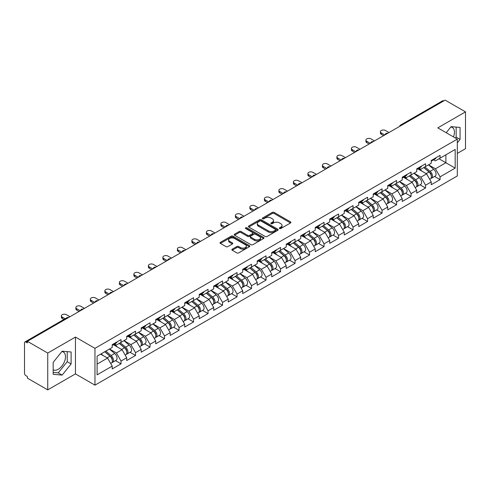 <?xml version="1.0" encoding="UTF-8"?>
<svg xmlns="http://www.w3.org/2000/svg" width="490" height="490" viewBox="0 0 490 490"><rect width="100%" height="100%" fill="white"/><g stroke="black" fill="none" stroke-linecap="round" stroke-linejoin="round"><path stroke-width="0.73" d="M279.563 228.536A0.9 0.521 0 0 0 280.837 228.536L290.533 222.944A1.292 0.747 0 0 0 290.913 222.417A1.292 0.747 0 0 0 290.533 221.89L274.106 212.403A1.292 0.747 0 0 0 272.281 212.403L262.591 218.001A0.9 0.521 0 0 0 262.322 218.369A0.9 0.521 0 0 0 262.591 218.742A0.9 0.521 0 0 0 263.865 218.742L265.121 218.013A4.128 2.383 0 0 1 270.958 218.013L272.33 218.803A4.128 2.383 0 0 1 273.536 220.494A4.128 2.383 0 0 1 272.33 222.178L271.074 222.901A0.9 0.521 0 0 0 270.811 223.269A0.9 0.521 0 0 0 271.074 223.642A0.9 0.521 0 0 0 272.354 223.642L273.604 222.913A4.128 2.383 0 0 1 279.447 222.913L280.813 223.703A4.128 2.383 0 0 1 282.026 225.394A4.128 2.383 0 0 1 280.813 227.078L279.563 227.801A0.9 0.521 0 0 0 279.294 228.168A0.9 0.521 0 0 0 279.563 228.536L279.563 227.801M53.177 369.815A10.253 5.923 120 0 0 58.243 369.27A10.253 5.923 120 0 0 64.943 360.236A10.253 5.923 120 0 0 63.369 352.022A10.253 5.923 120 0 0 61.856 351.557M450.8 127.002A10.253 5.923 -60 0 1 452.313 127.467A10.253 5.923 -60 0 1 453.464 136.912M232.229 249.177A1.292 0.747 0 0 0 231.85 249.704A1.292 0.747 0 0 0 232.229 250.231L236.835 252.889A1.292 0.747 0 0 0 238.661 252.889L249.428 246.672A1.292 0.747 0 0 0 249.802 246.145A1.292 0.747 0 0 0 249.428 245.619L233.001 236.137A1.292 0.747 0 0 0 231.176 236.137L220.408 242.354A1.292 0.747 0 0 0 220.035 242.881A1.292 0.747 0 0 0 220.408 243.407L225.976 246.623A1.292 0.747 0 0 0 227.801 246.623L232.407 243.959A1.292 0.747 0 0 0 232.787 243.432A1.292 0.747 0 0 0 232.407 242.905L229.651 241.313A3.454 1.991 0 0 1 228.64 239.904A3.454 1.991 0 0 1 230.772 238.06A3.454 1.991 0 0 1 234.532 238.495L245.343 244.737A3.454 1.991 0 0 1 246.354 246.145A3.454 1.991 0 0 1 244.222 247.989A3.454 1.991 0 0 1 240.461 247.554L238.661 246.513A1.292 0.747 0 0 0 236.835 246.513L232.229 249.177L232.229 250.231L236.835 247.591L236.835 246.513M75.442 337.071L47.738 353.063L27.379 341.31L445.141 100.119L465.5 111.873L437.797 127.865L457.317 139.136L94.962 348.341L75.442 337.071L75.442 373.888L94.962 385.158L94.962 348.341M265.213 236.505A1.292 0.747 0 0 0 267.038 236.505L277.805 230.288A1.292 0.747 0 0 0 278.179 229.761A1.292 0.747 0 0 0 277.805 229.234L261.378 219.753A1.292 0.747 0 0 0 259.553 219.753L248.785 225.97A1.292 0.747 0 0 0 248.412 226.496A1.292 0.747 0 0 0 248.785 227.023L265.213 236.505M245.998 228.732A0.9 0.521 0 0 1 246.917 228.861L246.917 227.789L263.614 237.43A1.292 0.747 0 0 1 263.994 237.956A1.292 0.747 0 0 1 263.614 238.483L252.846 244.7A1.292 0.747 0 0 1 251.021 244.7L234.6 235.218L234.6 234.165A1.292 0.747 0 0 0 234.22 234.692A1.292 0.747 0 0 0 234.6 235.218M234.6 234.165L239.206 231.501A1.292 0.747 0 0 1 241.031 231.501L247.695 235.347A1.292 0.747 0 0 0 249.52 235.347L252.577 233.583A1.292 0.747 0 0 0 252.95 233.056A1.292 0.747 0 0 0 252.577 232.53L245.637 228.524A0.9 0.521 0 0 1 245.374 228.156A0.9 0.521 0 0 1 245.931 227.672A0.9 0.521 0 0 1 246.917 227.789M94.962 385.158L457.317 175.953L457.317 139.136M115.524 360.64L121.036 363.825L121.036 361.032L116.393 352.984L109.509 349.015M121.036 363.825L112.21 368.921L112.21 366.134L97.1 374.856L97.1 356.175L112.21 347.453L112.21 344.666L121.036 339.564L121.036 342.357L126.708 339.08L126.708 336.293L135.54 331.191L135.54 333.984L141.212 330.713L141.212 327.92L150.044 322.818L150.044 325.611L155.71 322.34L155.71 319.547L164.542 314.451L164.542 317.238L170.214 313.968L170.214 311.175L179.046 306.079L179.046 308.865L184.718 305.595L184.718 302.802L193.544 297.706L193.544 300.493L199.216 297.222L199.216 294.429L208.048 289.333L208.048 292.12L213.72 288.849L213.72 286.056L222.552 280.96L222.552 283.747L228.224 280.476L228.224 277.683L237.05 272.587L237.05 275.374L242.721 272.103L242.721 269.31L251.554 264.214L251.554 267.007L257.226 263.73L257.226 260.937L266.058 255.841L266.058 258.634L271.723 255.357L271.723 252.564L280.556 247.468L280.556 250.261L286.227 246.985L286.227 244.198L295.06 239.096L295.06 241.889L300.731 238.612L300.731 235.825L309.558 230.723L309.558 233.516L315.229 230.239L315.229 227.452L324.062 222.35L324.062 225.143L329.733 221.866L329.733 219.079L338.566 213.977L338.566 216.77L344.237 213.493L344.237 210.706L353.063 205.604L353.063 208.397L358.735 205.126L358.735 202.333L367.567 197.231L367.567 200.024L373.239 196.753L373.239 193.96L382.071 188.864L382.071 191.651L387.737 188.381L387.737 185.588L396.569 180.492L396.569 183.278L402.241 180.008L402.241 177.215L411.073 172.119L411.073 174.906L416.745 171.635L416.745 168.842L425.571 163.746L425.571 166.533L431.243 163.262L431.243 160.469L440.075 155.373L440.075 158.16L455.179 149.444L455.179 168.119L440.075 176.841L435.426 168.787L428.548 164.818M434.563 176.449L440.075 179.628L440.075 176.841M440.075 179.628L431.243 184.73L431.243 181.937L425.571 185.214L420.928 177.16L414.044 173.191M420.059 184.816L425.571 188.001L425.571 185.214M425.571 188.001L416.745 193.103L416.745 190.31L411.073 193.587L406.424 185.532L399.546 181.563M405.555 193.189L411.073 196.374L411.073 193.587M411.073 196.374L402.241 201.476L402.241 198.683L396.569 201.96L391.92 193.905L385.042 189.936M391.057 201.561L396.569 204.746L396.569 201.96M396.569 204.746L387.737 209.849L387.737 207.056L382.071 210.333L377.423 202.278L370.544 198.309M376.553 209.934L382.071 213.119L382.071 210.333M382.071 213.119L373.239 218.221L373.239 215.429L367.567 218.699L362.918 210.651L356.04 206.682M362.049 218.307L367.567 221.492L367.567 218.699M367.567 221.492L358.735 226.594L358.735 223.801L353.063 227.072L348.415 219.024L341.536 215.055M347.551 226.68L353.063 229.865L353.063 227.072M353.063 229.865L344.237 234.961L344.237 232.174L338.566 235.445L333.917 227.397L327.038 223.428M333.047 235.053L338.566 238.238L338.566 235.445M338.566 238.238L329.733 243.334L329.733 240.547L324.062 243.818L319.413 235.77L312.534 231.795M318.549 243.426L324.062 246.611L324.062 243.818M324.062 246.611L315.229 251.707L315.229 248.92L309.558 252.191L304.915 244.143L298.03 240.167M304.045 251.799L309.558 254.984L309.558 252.191M309.558 254.984L300.731 260.08L300.731 257.293L295.06 260.564L290.411 252.515L283.532 248.54M289.541 260.172L295.06 263.357L295.06 260.564M295.06 263.357L286.227 268.453L286.227 265.666L280.556 268.937L275.907 260.888L269.028 256.913M275.043 268.545L280.556 271.73L280.556 268.937M280.556 271.73L271.723 276.826L271.723 274.033L266.058 277.309L261.409 269.261L254.531 265.286M260.539 276.917L266.058 280.102L266.058 277.309M266.058 280.102L257.226 285.198L257.226 282.405L251.554 285.682L246.905 277.634L240.027 273.659M246.041 285.29L251.554 288.475L251.554 285.682M251.554 288.475L242.721 293.571L242.721 290.778L237.05 294.055L232.407 286.001L225.523 282.032M231.537 293.663L237.05 296.848L237.05 294.055M237.05 296.848L228.224 301.944L228.224 299.151L222.552 302.428L217.903 294.374L211.025 290.405M217.033 302.036L222.552 305.215L222.552 302.428M222.552 305.215L213.72 310.317L213.72 307.524L208.048 310.801L203.399 302.747L196.521 298.778M202.535 310.403L208.048 313.588L208.048 310.801M208.048 313.588L199.216 318.69L199.216 315.897L193.544 319.174L188.901 311.119L182.023 307.15M188.031 318.776L193.544 321.961L193.544 319.174M193.544 321.961L184.718 327.063L184.718 324.27L179.046 327.547L174.397 319.492L167.519 315.523M173.527 327.149L179.046 330.334L179.046 327.547M179.046 330.334L170.214 335.436L170.214 332.643L164.542 335.92L159.893 327.865L153.015 323.896M159.03 335.521L164.542 338.706L164.542 335.92M164.542 338.706L155.71 343.809L155.71 341.016L150.044 344.286L145.395 336.238L138.517 332.269M144.526 343.894L150.044 347.079L150.044 344.286M150.044 347.079L141.212 352.181L141.212 349.388L135.54 352.659L130.891 344.611L124.013 340.642M130.028 352.267L135.54 355.452L135.54 352.659M135.54 355.452L126.708 360.548L126.708 357.761L121.036 361.032M114.593 344.005L116.393 345.04L121.036 342.357M116.393 352.984L122.059 349.707L113.386 344.703M126.708 357.761L122.059 349.707M129.097 335.632L130.891 336.667L135.54 333.984M130.891 344.611L136.563 341.34L127.884 336.33M141.212 349.388L136.563 341.34M143.595 327.259L145.395 328.294L150.044 325.611M145.395 336.238L151.067 332.967L142.388 327.957M155.71 341.016L151.067 332.967M158.099 318.886L159.893 319.921L164.542 317.238M159.893 327.865L165.565 324.594L156.892 319.584M170.214 332.643L165.565 324.594M172.603 310.513L174.397 311.548L179.046 308.865M174.397 319.492L180.069 316.221L171.39 311.211M184.718 324.27L180.069 316.221M187.1 302.14L188.901 303.175L193.544 300.493M188.901 311.119L194.567 307.849L185.894 302.838M199.216 315.897L194.567 307.849M201.604 293.767L203.399 294.802L208.048 292.12M203.399 302.747L209.071 299.476L200.398 294.466M213.72 307.524L209.071 299.476M216.102 285.394L217.903 286.436L222.552 283.747M217.903 294.374L223.575 291.103L214.896 286.093M228.224 299.151L223.575 291.103M230.606 277.022L232.407 278.063L237.05 275.374M232.407 286.001L238.073 282.73L229.4 277.72M242.721 290.778L238.073 282.73M245.11 268.649L246.905 269.69L251.554 267.007M246.905 277.634L252.577 274.357L243.898 269.347M257.226 282.405L252.577 274.357M259.608 260.276L261.409 261.317L266.058 258.634M261.409 269.261L267.081 265.984L258.401 260.974M271.723 274.033L267.081 265.984M274.112 251.903L275.907 252.944L280.556 250.261M275.907 260.888L281.579 257.611L272.906 252.601M286.227 265.666L281.579 257.611M288.616 243.536L290.411 244.571L295.06 241.889M290.411 252.515L296.082 249.239L287.403 244.228M300.731 257.293L296.082 249.239M303.114 235.163L304.915 236.198L309.558 233.516M304.915 244.143L310.58 240.866L301.907 235.855M315.229 248.92L310.58 240.866M317.618 226.79L319.413 227.826L324.062 225.143M319.413 235.77L325.084 232.493L316.411 227.489M329.733 240.547L325.084 232.493M332.116 218.418L333.917 219.453L338.566 216.77M333.917 227.397L339.588 224.12L330.909 219.116M344.237 232.174L339.588 224.12M346.62 210.045L348.415 211.08L353.063 208.397M348.415 219.024L354.086 215.753L345.413 210.743M358.735 223.801L354.086 215.753M361.124 201.672L362.918 202.707L367.567 200.024M362.918 210.651L368.59 207.38L359.911 202.37M373.239 215.429L368.59 207.38M375.622 193.299L377.423 194.334L382.071 191.651M377.423 202.278L383.094 199.007L374.415 193.997M387.737 207.056L383.094 199.007M390.126 184.926L391.92 185.961L396.569 183.278M391.92 193.905L397.592 190.635L388.919 185.624M402.241 198.683L397.592 190.635M404.63 176.553L406.424 177.588L411.073 174.906M406.424 185.532L412.096 182.262L403.417 177.251M416.745 190.31L412.096 182.262M419.128 168.18L420.928 169.215L425.571 166.533M420.928 177.16L426.594 173.889L417.921 168.879M431.243 181.937L426.594 173.889M443.75 100.922L401.635 125.238M401.041 125.581A1.972 1.139 120 0 1 401.543 125.183A1.972 1.139 60 0 0 400.557 125.085L442.666 100.775A1.972 1.139 60 0 1 443.652 100.873M433.632 159.807L435.426 160.849L440.075 158.16M435.426 168.787L445.888 162.754L445.888 154.809L455.179 149.444M439.009 158.778L455.179 168.119M457.317 153.413L465.5 148.691L465.5 111.873M47.738 353.063L47.738 389.881L27.379 378.127L27.379 376.516L25.897 375.659A1.972 1.139 -120 0 1 24.5 373.245L24.5 342.865A1.972 1.139 -120 0 1 24.91 341.965A1.972 1.139 -120 0 1 25.897 342.063L27.379 342.92L27.379 341.31M47.738 389.881L75.442 373.888M97.1 364.119L107.561 358.08L100.683 354.111M112.21 366.134L107.561 358.08M457.317 142.811L460.061 139.399L460.061 127.443L451.094 126.641L446.206 132.717M71.117 351.991L62.15 351.195L53.177 362.355L53.177 374.311L62.15 375.113L71.117 363.954L71.117 351.991M279.919 228.665L280.813 228.15A4.128 2.383 0 0 0 282.026 226.466L282.026 225.394M273.536 220.494L273.536 221.566A4.128 2.383 0 0 1 272.33 223.25L271.436 223.765M290.515 222.95L274.106 213.481A1.292 0.747 0 0 0 272.281 213.481L262.952 218.865M277.805 229.234L277.805 230.288L261.378 220.825A1.292 0.747 0 0 0 259.553 220.825L248.804 227.035L248.785 225.97M275.521 230.135A0.9 0.521 0 0 0 275.79 229.761A0.9 0.521 0 0 0 275.521 229.394L261.109 221.07A0.9 0.521 0 0 0 259.829 221.07L258.506 221.835A4.128 2.383 0 0 0 257.299 223.52A4.128 2.383 0 0 0 258.506 225.204L268.361 230.894A4.128 2.383 0 0 0 274.198 230.894L275.521 230.135L275.521 231.207A0.9 0.521 0 0 0 275.79 230.839L275.79 229.761M257.299 223.52L257.299 224.592A4.128 2.383 0 0 0 258.506 226.282L258.506 225.204M275.521 231.207L274.198 231.972A4.128 2.383 0 0 1 268.361 231.972L258.506 226.282M234.618 235.225L239.206 232.572L239.206 231.501M252.95 233.056L252.95 234.128A1.292 0.747 0 0 1 252.577 234.655L249.52 236.419A1.292 0.747 0 0 1 247.695 236.419L241.031 232.572A1.292 0.747 0 0 0 239.206 232.572M246.917 228.861L263.596 238.489M254.604 239.341A3.454 1.991 0 0 0 258.365 239.769A3.454 1.991 0 0 0 260.496 237.932A3.454 1.991 0 0 0 259.486 236.517L255.676 234.318A1.292 0.747 0 0 0 253.851 234.318L250.794 236.088A1.292 0.747 0 0 0 250.415 236.615A1.292 0.747 0 0 0 250.794 237.142L254.604 239.341L254.604 240.412A3.454 1.991 0 0 0 258.365 240.841A3.454 1.991 0 0 0 260.496 239.004L260.496 237.932M250.415 236.615L250.415 237.687A1.292 0.747 0 0 0 250.794 238.214L250.794 237.142M254.604 240.412L250.794 238.214M246.354 246.145L246.354 247.223A3.454 1.991 0 0 1 244.222 249.061A3.454 1.991 0 0 1 240.461 248.632L238.661 247.591A1.292 0.747 0 0 0 236.835 247.591M228.64 239.904L228.64 240.976A3.454 1.991 0 0 0 229.651 242.385L229.651 241.313M232.395 243.971L229.651 242.385M249.41 246.684L233.001 237.209A1.292 0.747 0 0 0 231.176 237.209L220.427 243.42M455.437 138.045L456.159 137.145L456.159 127.094M456.159 137.145L460.061 139.399M53.177 372.406L58.243 372.859L67.216 361.7L67.216 351.649M67.216 361.7L71.117 363.954M58.243 372.859L62.15 375.113M430.14 172.817L429.485 172.443M430.967 178.348A4.337 2.505 -120 0 0 431.598 178.152A4.337 2.505 -120 0 0 432.382 175.126A4.337 2.505 -120 0 0 430.122 171.347L424.891 166.931M431.598 178.152L435.181 176.088A4.337 2.505 -120 0 0 435.959 173.056A4.337 2.505 -120 0 0 433.699 169.277L428.468 164.867M423.881 167.513L429.853 172.547A2.628 1.519 60 0 1 431.267 175.788M429.693 179.254L430.483 178.801A4.337 2.505 -120 0 0 431.267 175.769A4.337 2.505 -120 0 0 429.007 171.99L423.777 167.574M422.264 171.39L418.736 168.407M388.993 132.533L385.465 130.493A2.958 1.709 0 0 0 382.237 130.126A2.958 1.709 0 0 0 380.412 131.706A2.958 1.709 0 0 0 381.281 132.913L381.281 134.309A2.958 1.709 180 0 1 380.412 133.096L380.412 131.706M383.603 135.65L381.281 134.309M432.407 159.795A4.337 2.505 60 0 1 431.598 160.977A4.337 2.505 60 0 1 431.243 161.13M435.99 157.731A4.337 2.505 60 0 1 435.181 158.913L431.598 160.977M384.809 134.952L381.281 132.913M415.636 181.19L414.987 180.816M416.469 186.721A4.337 2.505 -120 0 0 417.1 186.525A4.337 2.505 -120 0 0 417.878 183.499A4.337 2.505 -120 0 0 415.618 179.714L410.387 175.304M417.1 186.525L420.677 184.461A4.337 2.505 -120 0 0 421.455 181.429A4.337 2.505 -120 0 0 419.201 177.65L413.964 173.233M409.383 175.886L415.349 180.92A2.628 1.519 60 0 1 416.77 184.16M415.195 187.627L415.986 187.174A4.337 2.505 -120 0 0 416.763 184.142A4.337 2.505 -120 0 0 414.503 180.363L409.273 175.947M407.766 179.763L404.232 176.78M401.132 189.563L400.483 189.189M401.965 195.094A4.337 2.505 -120 0 0 402.596 194.898A4.337 2.505 -120 0 0 403.374 191.866A4.337 2.505 -120 0 0 401.12 188.087L395.883 183.677M402.596 194.898L406.179 192.833A4.337 2.505 -120 0 0 406.957 189.802A4.337 2.505 -120 0 0 404.697 186.022L399.466 181.606M394.879 184.258L400.845 189.293A2.628 1.519 60 0 1 402.266 192.533M400.691 196L401.482 195.547A4.337 2.505 -120 0 0 402.259 192.515A4.337 2.505 -120 0 0 399.999 188.736L394.769 184.32M393.262 188.129L389.734 185.153M386.635 197.936L385.985 197.562M387.468 203.466A4.337 2.505 -120 0 0 388.098 203.27A4.337 2.505 -120 0 0 388.876 200.239A4.337 2.505 -120 0 0 386.616 196.459L381.385 192.049M388.098 203.27L391.675 201.206A4.337 2.505 -120 0 0 392.453 198.174A4.337 2.505 -120 0 0 390.193 194.395L384.962 189.979M380.375 192.631L386.347 197.666A2.628 1.519 60 0 1 387.762 200.906M386.187 204.373L386.978 203.914A4.337 2.505 -120 0 0 387.762 200.888A4.337 2.505 -120 0 0 385.501 197.103L380.271 192.693M378.758 196.502L375.23 193.525M372.13 206.308L371.481 205.935M372.964 211.839A4.337 2.505 -120 0 0 373.594 211.643A4.337 2.505 -120 0 0 374.372 208.611A4.337 2.505 -120 0 0 372.112 204.832L366.881 200.422M373.594 211.643L377.171 209.579A4.337 2.505 -120 0 0 377.955 206.547A4.337 2.505 -120 0 0 375.695 202.768L370.465 198.352M365.877 201.004L371.843 206.039A2.628 1.519 60 0 1 373.264 209.279M371.69 212.746L372.48 212.286A4.337 2.505 -120 0 0 373.257 209.255A4.337 2.505 -120 0 0 370.997 205.475L365.767 201.065M364.26 204.875L360.726 201.898M357.633 214.681L356.977 214.308M358.46 220.212A4.337 2.505 -120 0 0 359.09 220.016A4.337 2.505 -120 0 0 359.874 216.984A4.337 2.505 -120 0 0 357.614 213.205L352.384 208.795M359.09 220.016L362.674 217.952A4.337 2.505 -120 0 0 363.451 214.92A4.337 2.505 -120 0 0 361.191 211.141L355.961 206.725M351.373 209.377L357.339 214.412A2.628 1.519 60 0 1 358.76 217.652M357.185 221.119L357.976 220.659A4.337 2.505 -120 0 0 358.754 217.627A4.337 2.505 -120 0 0 356.5 213.848L351.263 209.438M349.756 213.248L346.228 210.271M374.495 140.906L370.961 138.866A2.958 1.709 0 0 0 367.739 138.499A2.958 1.709 0 0 0 365.914 140.073A2.958 1.709 0 0 0 366.777 141.285L366.777 142.676A2.958 1.709 180 0 1 365.914 141.469L365.914 140.073M369.099 144.023L366.777 142.676M417.909 168.168A4.337 2.505 60 0 1 417.1 169.35A4.337 2.505 60 0 1 416.745 169.497M421.486 166.104A4.337 2.505 60 0 1 420.677 167.286L417.1 169.35M370.311 143.325L366.777 141.285M359.991 149.279L356.457 147.239A2.958 1.709 0 0 0 353.235 146.871A2.958 1.709 0 0 0 351.41 148.446A2.958 1.709 0 0 0 352.273 149.658L352.273 151.049A2.958 1.709 180 0 1 351.41 149.842L351.41 148.446M354.601 152.39L352.273 151.049M403.405 176.541A4.337 2.505 60 0 1 402.596 177.723A4.337 2.505 60 0 1 402.241 177.87M406.982 174.477A4.337 2.505 60 0 1 406.179 175.659L402.596 177.723M355.807 151.698L352.273 149.658M345.487 157.651L341.959 155.612A2.958 1.709 0 0 0 338.731 155.244A2.958 1.709 0 0 0 336.906 156.818A2.958 1.709 0 0 0 337.775 158.031L337.775 159.422A2.958 1.709 180 0 1 336.906 158.215L336.906 156.818M340.097 160.763L337.775 159.422M388.901 184.914A4.337 2.505 60 0 1 388.098 186.096A4.337 2.505 60 0 1 387.737 186.243M392.484 182.85A4.337 2.505 60 0 1 391.675 184.032L388.098 186.096M341.303 160.065L337.775 158.031M330.989 166.024L327.455 163.985A2.958 1.709 0 0 0 324.233 163.617A2.958 1.709 0 0 0 322.408 165.191A2.958 1.709 0 0 0 323.271 166.398L323.271 167.794A2.958 1.709 180 0 1 322.408 166.588L322.408 165.191M325.593 169.136L323.271 167.794M374.403 193.287A4.337 2.505 60 0 1 373.594 194.469A4.337 2.505 60 0 1 373.239 194.616M377.98 191.222A4.337 2.505 60 0 1 377.171 192.405L373.594 194.469M326.805 168.438L323.271 166.398M316.485 174.397L312.951 172.357A2.958 1.709 0 0 0 309.729 171.99A2.958 1.709 0 0 0 307.904 173.564A2.958 1.709 0 0 0 308.767 174.771L308.767 176.167A2.958 1.709 180 0 1 307.904 174.961L307.904 173.564M311.095 177.509L308.767 176.167M359.899 201.66A4.337 2.505 60 0 1 359.09 202.842A4.337 2.505 60 0 1 358.735 202.989M363.476 199.595A4.337 2.505 60 0 1 362.674 200.778L359.09 202.842M312.302 176.81L308.767 174.771M343.129 223.054L342.479 222.681M343.962 228.585A4.337 2.505 -120 0 0 344.593 228.389A4.337 2.505 -120 0 0 345.37 225.357A4.337 2.505 -120 0 0 343.11 221.578L337.88 217.162M344.593 228.389L348.17 226.325A4.337 2.505 -120 0 0 348.947 223.293A4.337 2.505 -120 0 0 346.687 219.514L341.457 215.098M336.869 217.744L342.841 222.785A2.628 1.519 60 0 1 344.262 226.019M342.688 229.492L343.478 229.032A4.337 2.505 -120 0 0 344.256 226A4.337 2.505 -120 0 0 341.996 222.221L336.765 217.811M335.258 221.621L331.724 218.644M301.987 182.77L298.453 180.73A2.958 1.709 0 0 0 295.231 180.363A2.958 1.709 0 0 0 293.4 181.937A2.958 1.709 0 0 0 294.269 183.144L294.269 184.54A2.958 1.709 180 0 1 293.4 183.334L293.4 181.937M296.591 185.882L294.269 184.54M345.401 210.032A4.337 2.505 60 0 1 344.593 211.214A4.337 2.505 60 0 1 344.237 211.362M348.978 207.968A4.337 2.505 60 0 1 348.17 209.15L344.593 211.214M297.804 185.183L294.269 183.144M328.625 231.427L327.975 231.053M329.458 236.958A4.337 2.505 -120 0 0 330.089 236.762A4.337 2.505 -120 0 0 330.866 233.73A4.337 2.505 -120 0 0 328.612 229.951L323.376 225.535M330.089 236.762L333.666 234.698A4.337 2.505 -120 0 0 334.45 231.666A4.337 2.505 -120 0 0 332.189 227.887L326.959 223.471M322.371 226.117L328.337 231.151A2.628 1.519 60 0 1 329.758 234.392M328.184 237.864L328.974 237.405A4.337 2.505 -120 0 0 329.752 234.373A4.337 2.505 -120 0 0 327.491 230.594L322.261 226.184M320.754 229.994L317.22 227.017M287.483 191.143L283.949 189.103A2.958 1.709 0 0 0 280.727 188.736A2.958 1.709 0 0 0 278.902 190.31A2.958 1.709 0 0 0 279.766 191.517L279.766 192.913A2.958 1.709 180 0 1 278.902 191.706L278.902 190.31M282.093 194.254L279.766 192.913M330.897 218.405A4.337 2.505 60 0 1 330.089 219.587A4.337 2.505 60 0 1 329.733 219.734M334.474 216.341A4.337 2.505 60 0 1 333.666 217.523L330.089 219.587M283.3 193.556L279.766 191.517M314.127 239.8L313.471 239.426M314.954 245.331A4.337 2.505 -120 0 0 315.585 245.135A4.337 2.505 -120 0 0 316.369 242.103A4.337 2.505 -120 0 0 314.108 238.324L308.878 233.908M315.585 245.135L319.168 243.071A4.337 2.505 -120 0 0 319.946 240.039A4.337 2.505 -120 0 0 317.685 236.26L312.455 231.844M307.867 234.489L313.839 239.524A2.628 1.519 60 0 1 315.254 242.764M313.68 246.237L314.47 245.778A4.337 2.505 -120 0 0 315.254 242.746A4.337 2.505 -120 0 0 312.994 238.967L307.763 234.557M306.25 238.367L302.722 235.39M272.979 199.516L269.451 197.476A2.958 1.709 0 0 0 266.223 197.103A2.958 1.709 0 0 0 264.398 198.683A2.958 1.709 0 0 0 265.268 199.889L265.268 201.286A2.958 1.709 180 0 1 264.398 200.079L264.398 198.683M267.589 202.627L265.268 201.286M316.393 226.778A4.337 2.505 60 0 1 315.585 227.96A4.337 2.505 60 0 1 315.229 228.107M319.976 224.714A4.337 2.505 60 0 1 319.168 225.896L315.585 227.96M268.796 201.929L265.268 199.889M299.623 248.173L298.974 247.799M300.456 253.704A4.337 2.505 -120 0 0 301.087 253.508A4.337 2.505 -120 0 0 301.865 250.476A4.337 2.505 -120 0 0 299.604 246.697L294.374 242.281M301.087 253.508L304.664 251.444A4.337 2.505 -120 0 0 305.442 248.412A4.337 2.505 -120 0 0 303.188 244.632L297.951 240.216M293.369 242.862L299.335 247.897A2.628 1.519 60 0 1 300.756 251.137M299.182 254.61L299.972 254.151A4.337 2.505 -120 0 0 300.75 251.119A4.337 2.505 -120 0 0 298.49 247.34L293.259 242.924M291.752 246.739L288.218 243.763M258.481 207.889L254.947 205.849A2.958 1.709 0 0 0 251.725 205.475A2.958 1.709 0 0 0 249.9 207.056A2.958 1.709 0 0 0 250.764 208.262L250.764 209.659A2.958 1.709 180 0 1 249.9 208.452L249.9 207.056M253.085 211L250.764 209.659M301.895 235.151A4.337 2.505 60 0 1 301.087 236.333A4.337 2.505 60 0 1 300.731 236.48M305.472 233.087A4.337 2.505 60 0 1 304.664 234.269L301.087 236.333M254.298 210.302L250.764 208.262M285.119 256.546L284.47 256.166M285.952 262.077A4.337 2.505 -120 0 0 286.583 261.881A4.337 2.505 -120 0 0 287.367 258.849A4.337 2.505 -120 0 0 285.107 255.07L279.87 250.653M286.583 261.881L290.166 259.81A4.337 2.505 -120 0 0 290.944 256.785A4.337 2.505 -120 0 0 288.684 253.005L283.453 248.589M278.865 251.235L284.831 256.27A2.628 1.519 60 0 1 286.252 259.51M284.678 262.977L285.468 262.524A4.337 2.505 -120 0 0 286.246 259.492A4.337 2.505 -120 0 0 283.992 255.713L278.755 251.297M277.248 255.112L273.72 252.136M243.977 216.262L240.443 214.222A2.958 1.709 0 0 0 237.221 213.848A2.958 1.709 0 0 0 235.396 215.429A2.958 1.709 0 0 0 236.26 216.635L236.26 218.032A2.958 1.709 180 0 1 235.396 216.825L235.396 215.429M238.587 219.373L236.26 218.032M287.391 243.524A4.337 2.505 60 0 1 286.583 244.706A4.337 2.505 60 0 1 286.227 244.853M290.968 241.454A4.337 2.505 60 0 1 290.166 242.636L286.583 244.706M239.794 218.675L236.26 216.635M270.621 264.918L269.972 264.539M271.454 270.449A4.337 2.505 -120 0 0 272.085 270.253A4.337 2.505 -120 0 0 272.863 267.221A4.337 2.505 -120 0 0 270.603 263.442L265.372 259.026M272.085 270.253L275.662 268.183A4.337 2.505 -120 0 0 276.44 265.151A4.337 2.505 -120 0 0 274.18 261.372L268.949 256.962M264.361 259.608L270.333 264.643A2.628 1.519 60 0 1 271.748 267.883M270.174 271.35L270.964 270.897A4.337 2.505 -120 0 0 271.748 267.865A4.337 2.505 -120 0 0 269.488 264.086L264.257 259.669M262.744 263.485L259.216 260.509M229.473 224.634L225.945 222.595A2.958 1.709 0 0 0 222.717 222.221A2.958 1.709 0 0 0 220.892 223.801A2.958 1.709 0 0 0 221.762 225.008L221.762 226.405A2.958 1.709 180 0 1 220.892 225.198L220.892 223.801M224.083 227.746L221.762 226.405M272.887 251.897A4.337 2.505 60 0 1 272.085 253.079A4.337 2.505 60 0 1 271.723 253.226M276.47 249.827A4.337 2.505 60 0 1 275.662 251.009L272.085 253.079M225.29 227.048L221.762 225.008M256.117 273.291L255.468 272.912M256.95 278.822A4.337 2.505 -120 0 0 257.581 278.626A4.337 2.505 -120 0 0 258.359 275.594A4.337 2.505 -120 0 0 256.099 271.815L250.868 267.399M257.581 278.626L261.158 276.556A4.337 2.505 -120 0 0 261.942 273.524A4.337 2.505 -120 0 0 259.682 269.745L254.451 265.335M249.863 267.981L255.829 273.016A2.628 1.519 60 0 1 257.25 276.256M255.676 279.723L256.466 279.269A4.337 2.505 -120 0 0 257.244 276.238A4.337 2.505 -120 0 0 254.984 272.458L249.753 268.042M248.246 271.858L244.712 268.875M214.975 233.007L211.441 230.968A2.958 1.709 0 0 0 208.219 230.594A2.958 1.709 0 0 0 206.394 232.174A2.958 1.709 0 0 0 207.258 233.381L207.258 234.777A2.958 1.709 180 0 1 206.394 233.571L206.394 232.174M209.585 236.119L207.258 234.777M258.389 260.27A4.337 2.505 60 0 1 257.581 261.452A4.337 2.505 60 0 1 257.226 261.599M261.966 258.199A4.337 2.505 60 0 1 261.158 259.382L257.581 261.452M210.792 235.421L207.258 233.381M241.619 281.664L240.964 281.285M242.446 287.195A4.337 2.505 -120 0 0 243.077 286.999A4.337 2.505 -120 0 0 243.861 283.967A4.337 2.505 -120 0 0 241.601 280.188L236.37 275.772M243.077 286.999L246.66 284.929A4.337 2.505 -120 0 0 247.438 281.897A4.337 2.505 -120 0 0 245.178 278.118L239.947 273.708M235.359 276.354L241.325 281.389A2.628 1.519 60 0 1 242.746 284.629M241.172 288.096L241.962 287.642A4.337 2.505 -120 0 0 242.746 284.61A4.337 2.505 -120 0 0 240.486 280.831L235.249 276.415M233.742 280.231L230.214 277.248M200.471 241.38L196.937 239.341A2.958 1.709 0 0 0 193.715 238.967A2.958 1.709 0 0 0 191.89 240.547A2.958 1.709 0 0 0 192.754 241.754L192.754 243.15A2.958 1.709 180 0 1 191.89 241.944L191.89 240.547M195.081 244.492L192.754 243.15M243.885 268.643A4.337 2.505 60 0 1 243.077 269.825A4.337 2.505 60 0 1 242.721 269.972M247.468 266.572A4.337 2.505 60 0 1 246.66 267.754L243.077 269.825M196.288 243.793L192.754 241.754M227.115 290.037L226.466 289.657M227.948 295.568A4.337 2.505 -120 0 0 228.579 295.372A4.337 2.505 -120 0 0 229.357 292.34A4.337 2.505 -120 0 0 227.097 288.561L221.866 284.145M228.579 295.372L232.156 293.302A4.337 2.505 -120 0 0 232.934 290.27A4.337 2.505 -120 0 0 230.674 286.491L225.443 282.081M220.855 284.727L226.827 289.762A2.628 1.519 60 0 1 228.248 293.002M226.674 296.468L227.464 296.015A4.337 2.505 -120 0 0 228.242 292.983A4.337 2.505 -120 0 0 225.982 289.204L220.751 284.788M219.244 288.604L215.71 285.621M185.973 249.747L182.439 247.707A2.958 1.709 0 0 0 179.218 247.34A2.958 1.709 0 0 0 177.386 248.92A2.958 1.709 0 0 0 178.256 250.127L178.256 251.523A2.958 1.709 180 0 1 177.386 250.31L177.386 248.92M180.577 252.864L178.256 251.523M229.387 277.015A4.337 2.505 60 0 1 228.579 278.197A4.337 2.505 60 0 1 228.224 278.345M232.964 274.945A4.337 2.505 60 0 1 232.156 276.127L228.579 278.197M181.79 252.166L178.256 250.127M212.611 298.404L211.962 298.03M213.444 303.935A4.337 2.505 -120 0 0 214.075 303.745A4.337 2.505 -120 0 0 214.853 300.713A4.337 2.505 -120 0 0 212.599 296.934L207.362 292.518M214.075 303.745L217.652 301.675A4.337 2.505 -120 0 0 218.436 298.643A4.337 2.505 -120 0 0 216.176 294.864L210.945 290.454M206.357 293.1L212.323 298.134A2.628 1.519 60 0 1 213.744 301.375M212.17 304.841L212.96 304.388A4.337 2.505 -120 0 0 213.738 301.356A4.337 2.505 -120 0 0 211.478 297.577L206.247 293.161M204.74 296.977L201.212 293.994M171.469 258.12L167.935 256.08A2.958 1.709 0 0 0 164.714 255.713A2.958 1.709 0 0 0 162.888 257.293A2.958 1.709 0 0 0 163.752 258.5L163.752 259.896A2.958 1.709 180 0 1 162.888 258.683L162.888 257.293M166.079 261.237L163.752 259.896M214.883 285.382A4.337 2.505 60 0 1 214.075 286.564A4.337 2.505 60 0 1 213.72 286.717M218.46 283.318A4.337 2.505 60 0 1 217.652 284.5L214.075 286.564M167.286 260.539L163.752 258.5M198.113 306.777L197.458 306.403M198.946 312.308A4.337 2.505 -120 0 0 199.571 312.112A4.337 2.505 -120 0 0 200.355 309.086A4.337 2.505 -120 0 0 198.095 305.301L192.864 300.891M199.571 312.112L203.154 310.048A4.337 2.505 -120 0 0 203.932 307.016A4.337 2.505 -120 0 0 201.672 303.237L196.441 298.82M191.853 301.473L197.825 306.507A2.628 1.519 60 0 1 199.24 309.747M197.666 313.214L198.456 312.761A4.337 2.505 -120 0 0 199.24 309.729A4.337 2.505 -120 0 0 196.98 305.95L191.749 301.534M190.236 305.35L186.708 302.367M156.965 266.493L153.437 264.453A2.958 1.709 0 0 0 150.21 264.086A2.958 1.709 0 0 0 148.384 265.666A2.958 1.709 0 0 0 149.254 266.872L149.254 268.263A2.958 1.709 180 0 1 148.384 267.056L148.384 265.666M151.575 269.61L149.254 268.263M200.379 293.755A4.337 2.505 60 0 1 199.571 294.937A4.337 2.505 60 0 1 199.216 295.084M203.963 291.691A4.337 2.505 60 0 1 203.154 292.873L199.571 294.937M152.782 268.912L149.254 266.872M183.609 315.15L182.96 314.776M184.442 320.68A4.337 2.505 -120 0 0 185.073 320.485A4.337 2.505 -120 0 0 185.851 317.453A4.337 2.505 -120 0 0 183.591 313.674L178.36 309.264M185.073 320.485L188.65 318.42A4.337 2.505 -120 0 0 189.428 315.389A4.337 2.505 -120 0 0 187.174 311.609L181.937 307.193M177.356 309.845L183.321 314.88A2.628 1.519 60 0 1 184.742 318.12M183.168 321.587L183.958 321.134A4.337 2.505 -120 0 0 184.736 318.102A4.337 2.505 -120 0 0 182.476 314.323L177.245 309.907M175.739 313.716L172.204 310.74M142.468 274.865L138.933 272.826A2.958 1.709 0 0 0 135.712 272.458A2.958 1.709 0 0 0 133.886 274.033A2.958 1.709 0 0 0 134.75 275.245L134.75 276.636A2.958 1.709 180 0 1 133.886 275.429L133.886 274.033M137.071 277.977L134.75 276.636M185.882 302.128A4.337 2.505 60 0 1 185.073 303.31A4.337 2.505 60 0 1 184.718 303.457M189.459 300.064A4.337 2.505 60 0 1 188.65 301.246L185.073 303.31M138.284 277.285L134.75 275.245M169.105 323.523L168.456 323.149M169.938 329.053A4.337 2.505 -120 0 0 170.569 328.857A4.337 2.505 -120 0 0 171.353 325.826A4.337 2.505 -120 0 0 169.093 322.046L163.856 317.636M170.569 328.857L174.152 326.793A4.337 2.505 -120 0 0 174.93 323.761A4.337 2.505 -120 0 0 172.67 319.982L167.439 315.566M162.852 318.218L168.817 323.253A2.628 1.519 60 0 1 170.238 326.493M168.664 329.96L169.454 329.501A4.337 2.505 -120 0 0 170.232 326.475A4.337 2.505 -120 0 0 167.978 322.696L162.741 318.28M161.235 322.089L157.707 319.113M127.963 283.238L124.429 281.199A2.958 1.709 0 0 0 121.208 280.831A2.958 1.709 0 0 0 119.382 282.405A2.958 1.709 0 0 0 120.246 283.618L120.246 285.009A2.958 1.709 180 0 1 119.382 283.802L119.382 282.405M122.574 286.35L120.246 285.009M171.378 310.501A4.337 2.505 60 0 1 170.569 311.683A4.337 2.505 60 0 1 170.214 311.83M174.954 308.437A4.337 2.505 60 0 1 174.152 309.619L170.569 311.683M123.78 285.652L120.246 283.618M154.607 331.895L153.958 331.522M155.44 337.426A4.337 2.505 -120 0 0 156.071 337.23A4.337 2.505 -120 0 0 156.849 334.198A4.337 2.505 -120 0 0 154.589 330.419L149.358 326.009M156.071 337.23L159.648 335.166A4.337 2.505 -120 0 0 160.426 332.134A4.337 2.505 -120 0 0 158.166 328.355L152.935 323.939M148.347 326.591L154.319 331.626A2.628 1.519 60 0 1 155.734 334.866M154.16 338.333L154.95 337.873A4.337 2.505 -120 0 0 155.734 334.841A4.337 2.505 -120 0 0 153.474 331.062L148.243 326.652M146.731 330.462L143.203 327.485M113.46 291.611L109.931 289.572A2.958 1.709 0 0 0 106.704 289.204A2.958 1.709 0 0 0 104.878 290.778A2.958 1.709 0 0 0 105.748 291.985L105.748 293.381A2.958 1.709 180 0 1 104.878 292.175L104.878 290.778M108.07 294.723L105.748 293.381M156.874 318.874A4.337 2.505 60 0 1 156.071 320.056A4.337 2.505 60 0 1 155.71 320.203M160.457 316.81A4.337 2.505 60 0 1 159.648 317.992L156.071 320.056M109.276 294.025L105.748 291.985M140.103 340.268L139.454 339.895M140.936 345.799A4.337 2.505 -120 0 0 141.567 345.603A4.337 2.505 -120 0 0 142.345 342.571A4.337 2.505 -120 0 0 140.085 338.792L134.854 334.382M141.567 345.603L145.144 343.539A4.337 2.505 -120 0 0 145.928 340.507A4.337 2.505 -120 0 0 143.668 336.728L138.437 332.312M133.85 334.964L139.815 339.999A2.628 1.519 60 0 1 141.236 343.239M139.662 346.706L140.452 346.246A4.337 2.505 -120 0 0 141.23 343.214A4.337 2.505 -120 0 0 138.97 339.435L133.739 335.025M132.233 338.835L128.699 335.858M98.962 299.984L95.428 297.945A2.958 1.709 0 0 0 92.206 297.577A2.958 1.709 0 0 0 90.381 299.151A2.958 1.709 0 0 0 91.244 300.358L91.244 301.754A2.958 1.709 180 0 1 90.381 300.548L90.381 299.151M93.572 303.096L91.244 301.754M142.376 327.247A4.337 2.505 60 0 1 141.567 328.429A4.337 2.505 60 0 1 141.212 328.576M145.953 325.182A4.337 2.505 60 0 1 145.144 326.365L141.567 328.429M94.778 302.397L91.244 300.358M125.605 348.641L124.95 348.268M126.432 354.172A4.337 2.505 -120 0 0 127.063 353.976A4.337 2.505 -120 0 0 127.847 350.944A4.337 2.505 -120 0 0 125.587 347.165L120.356 342.755M127.063 353.976L130.646 351.912A4.337 2.505 -120 0 0 131.424 348.88A4.337 2.505 -120 0 0 129.164 345.101L123.933 340.685M119.346 343.331L125.311 348.372A2.628 1.519 60 0 1 126.732 351.606M125.158 355.079L125.948 354.619A4.337 2.505 -120 0 0 126.732 351.587A4.337 2.505 -120 0 0 124.472 347.808L119.235 343.398M117.729 347.208L114.201 344.231M84.458 308.357L80.924 306.317A2.958 1.709 0 0 0 77.702 305.95A2.958 1.709 0 0 0 75.877 307.524A2.958 1.709 0 0 0 76.746 308.731L76.746 310.127A2.958 1.709 180 0 1 75.877 308.921L75.877 307.524M79.068 311.469L76.746 310.127M127.872 335.619A4.337 2.505 60 0 1 127.063 336.802A4.337 2.505 60 0 1 126.708 336.949M131.455 333.555A4.337 2.505 60 0 1 130.646 334.737L127.063 336.802M80.274 310.77L76.746 308.731M111.101 357.014L110.452 356.64M111.934 362.545A4.337 2.505 -120 0 0 112.565 362.349A4.337 2.505 -120 0 0 113.343 359.317A4.337 2.505 -120 0 0 111.083 355.538L105.852 351.122M112.565 362.349L116.142 360.285A4.337 2.505 -120 0 0 116.92 357.253A4.337 2.505 -120 0 0 114.66 353.474L109.429 349.058M104.842 351.704L110.814 356.738A2.628 1.519 60 0 1 112.235 359.979M110.66 363.451L111.451 362.992A4.337 2.505 -120 0 0 112.228 359.96A4.337 2.505 -120 0 0 109.968 356.181L104.738 351.771M103.231 355.581L101.16 353.835M69.96 316.73L66.426 314.69A2.958 1.709 0 0 0 63.204 314.323A2.958 1.709 0 0 0 61.373 315.897A2.958 1.709 0 0 0 62.242 317.104L62.242 318.5A2.958 1.709 180 0 1 61.373 317.293L61.373 315.897M63.896 319.455L62.242 318.5M113.374 343.992A4.337 2.505 60 0 1 112.565 345.174A4.337 2.505 60 0 1 112.21 345.321M116.951 341.928A4.337 2.505 60 0 1 116.142 343.11L112.565 345.174M65.103 318.757L62.242 317.104M68.098 317.802L25.897 342.063M68.508 317.569A1.972 1.139 -60 0 0 68.006 317.747A1.972 1.139 -120 0 0 67.02 317.649L24.91 341.965M386.543 133.954A1.972 1.139 120 0 1 387.045 133.556A1.972 1.139 -60 0 1 387.541 133.372M372.039 142.321A1.972 1.139 120 0 1 372.541 141.929A1.972 1.139 -60 0 1 373.043 141.745M357.541 150.693A1.972 1.139 120 0 1 358.037 150.301A1.972 1.139 -60 0 1 358.539 150.118M343.037 159.066A1.972 1.139 120 0 1 343.539 158.674A1.972 1.139 -60 0 1 344.035 158.49M328.533 167.439A1.972 1.139 120 0 1 329.035 167.047A1.972 1.139 -60 0 1 329.537 166.863M314.035 175.812A1.972 1.139 120 0 1 314.531 175.42A1.972 1.139 -60 0 1 315.033 175.236M299.531 184.185A1.972 1.139 120 0 1 300.033 183.787A1.972 1.139 -60 0 1 300.535 183.609M285.027 192.558A1.972 1.139 120 0 1 285.529 192.16A1.972 1.139 -60 0 1 286.031 191.982M270.529 200.931A1.972 1.139 120 0 1 271.031 200.532A1.972 1.139 -60 0 1 271.527 200.355M256.025 209.304A1.972 1.139 120 0 1 256.527 208.905A1.972 1.139 -60 0 1 257.029 208.728M241.527 217.676A1.972 1.139 120 0 1 242.023 217.278A1.972 1.139 -60 0 1 242.525 217.101M227.023 226.049A1.972 1.139 120 0 1 227.525 225.651A1.972 1.139 -60 0 1 228.022 225.467M212.519 234.422A1.972 1.139 120 0 1 213.021 234.024A1.972 1.139 -60 0 1 213.524 233.84M198.021 242.795A1.972 1.139 120 0 1 198.517 242.397A1.972 1.139 -60 0 1 199.02 242.213M183.517 251.168A1.972 1.139 120 0 1 184.02 250.77A1.972 1.139 -60 0 1 184.522 250.586M169.019 259.541A1.972 1.139 120 0 1 169.516 259.143A1.972 1.139 -60 0 1 170.018 258.959M154.515 267.908A1.972 1.139 120 0 1 155.018 267.516A1.972 1.139 -60 0 1 155.514 267.332M140.011 276.28A1.972 1.139 120 0 1 140.514 275.888A1.972 1.139 -60 0 1 141.016 275.705M125.514 284.653A1.972 1.139 120 0 1 126.01 284.261A1.972 1.139 -60 0 1 126.512 284.078M111.01 293.026A1.972 1.139 120 0 1 111.512 292.634A1.972 1.139 -60 0 1 112.008 292.45M96.506 301.399A1.972 1.139 120 0 1 97.008 301.007A1.972 1.139 -60 0 1 97.51 300.823M82.008 309.772A1.972 1.139 120 0 1 82.504 309.374A1.972 1.139 -60 0 1 83.006 309.196M280.813 228.15L280.813 227.078M271.074 223.642L271.074 222.901M272.33 223.25L272.33 222.178M262.591 218.742L262.591 218.001M272.281 213.481L272.281 212.403M274.106 213.481L274.106 212.403M290.533 222.944L290.533 221.89M259.553 220.825L259.553 219.753M261.378 220.825L261.378 219.753M268.361 231.972L268.361 230.894M274.198 231.972L274.198 230.894M241.031 232.572L241.031 231.501M247.695 236.419L247.695 235.347M249.52 236.419L249.52 235.347M252.577 234.655L252.577 233.583M263.614 238.483L263.614 237.43M238.661 247.591L238.661 246.513M240.461 248.632L240.461 247.554M232.407 243.959L232.407 242.905M220.408 243.407L220.408 242.354M231.176 237.209L231.176 236.137M233.001 237.209L233.001 236.137M249.428 246.672L249.428 245.619M430.122 171.347L433.699 169.277M426.153 173.632L429.007 171.99M415.618 179.714L419.201 177.65M411.655 182.004L414.503 180.363M401.12 188.087L404.697 186.022M397.151 190.377L399.999 188.736M386.616 196.459L390.193 194.395M382.653 198.75L385.501 197.103M372.112 204.832L375.695 202.768M368.149 207.123L370.997 205.475M357.614 213.205L361.191 211.141M353.645 215.496L356.5 213.848M343.11 221.578L346.687 219.514M339.147 223.869L341.996 222.221M328.612 229.951L332.189 227.887M324.643 232.242L327.491 230.594M314.108 238.324L317.685 236.26M310.146 240.614L312.994 238.967M299.604 246.697L303.188 244.632M295.642 248.987L298.49 247.34M285.107 255.07L288.684 253.005M281.138 257.36L283.992 255.713M270.603 263.442L274.18 261.372M266.64 265.733L269.488 264.086M256.099 271.815L259.682 269.745M252.136 274.106L254.984 272.458M241.601 280.188L245.178 278.118M237.632 282.473L240.486 280.831M227.097 288.561L230.674 286.491M223.134 290.846L225.982 289.204M212.599 296.934L216.176 294.864M208.63 299.219L211.478 297.577M198.095 305.301L201.672 303.237M194.132 307.591L196.98 305.95M183.591 313.674L187.174 311.609M179.628 315.964L182.476 314.323M169.093 322.046L172.67 319.982M165.124 324.337L167.978 322.696M154.589 330.419L158.166 328.355M150.626 332.71L153.474 331.062M140.085 338.792L143.668 336.728M136.122 341.083L138.97 339.435M125.587 347.165L129.164 345.101M121.618 349.456L124.472 347.808M111.083 355.538L114.66 353.474M107.12 357.829L109.968 356.181M400.557 125.085A1.972 1.972 0 0 0 399.607 126.408M387.676 133.298A1.972 1.972 0 0 0 385.109 134.781M373.172 141.671A1.972 1.972 0 0 0 370.605 143.154M358.674 150.044A1.972 1.972 0 0 0 356.108 151.526M344.17 158.417A1.972 1.972 0 0 0 341.604 159.893M329.666 166.784A1.972 1.972 0 0 0 327.099 168.266M315.168 175.157A1.972 1.972 0 0 0 312.602 176.639M300.664 183.53A1.972 1.972 0 0 0 298.098 185.012M286.16 191.902A1.972 1.972 0 0 0 283.594 193.385M271.662 200.275A1.972 1.972 0 0 0 269.096 201.757M257.158 208.648A1.972 1.972 0 0 0 254.592 210.13M242.66 217.021A1.972 1.972 0 0 0 240.094 218.503M228.156 225.394A1.972 1.972 0 0 0 225.59 226.876M213.652 233.767A1.972 1.972 0 0 0 211.086 235.249M199.154 242.14A1.972 1.972 0 0 0 196.588 243.622M184.65 250.513A1.972 1.972 0 0 0 182.084 251.995M170.146 258.885A1.972 1.972 0 0 0 167.586 260.368M155.649 267.258A1.972 1.972 0 0 0 153.082 268.74M141.145 275.631A1.972 1.972 0 0 0 138.578 277.113M126.647 284.004A1.972 1.972 0 0 0 124.08 285.48M112.143 292.377A1.972 1.972 0 0 0 109.576 293.853M97.639 300.744A1.972 1.972 0 0 0 95.072 302.226M83.141 309.117A1.972 1.972 0 0 0 80.574 310.599M68.637 317.489A1.972 1.972 0 0 0 67.02 317.649"/></g></svg>
